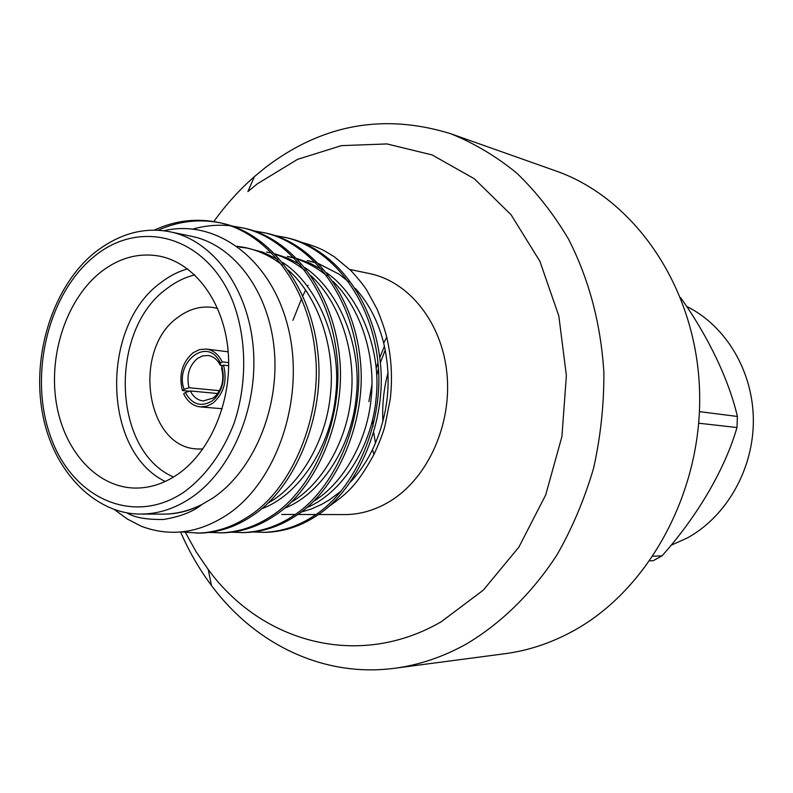 <?xml version="1.0" encoding="UTF-8"?>
<svg xmlns="http://www.w3.org/2000/svg" width="793" height="793" viewBox="0 0 793 793"><rect width="100%" height="100%" fill="white"/><g stroke="black" fill="none" stroke-linecap="round" stroke-linejoin="round"><path stroke-width="1.19" d="M190.31 390.949C193.304 396.936 197.606 400.267 203.206 400.951L213.049 398.086L215.785 395.727C222.377 388.015 224.32 378.945 221.614 368.497L221.782 366.366C225.063 378.618 222.823 389.284 215.081 398.364L211.89 401.119C200.877 407.354 192.025 404.489 185.334 392.525L190.31 390.949L217.649 393.526M222.883 365.563L220.335 365.266L219.195 363.214C216.291 358.714 212.544 356.136 207.974 355.492L202.592 355.918L197.487 358.436C189.031 365.841 186.226 375.604 189.061 387.747L219.453 390.681M217.649 308.457L213.228 307.506C200.996 305.761 189.418 308.903 178.504 316.942C131.36 348.742 145.575 448.878 198.389 448.977L202.919 448.967M228.681 362.649L222.218 361.886C218.531 354.402 213.258 350.129 206.398 349.059L199.499 349.594L192.957 352.835C182.103 362.411 178.584 374.98 182.42 390.533L189.527 391.197M185.334 392.525L183.659 393.734C187.455 401.645 193.006 406.036 200.332 406.908L206.676 406.254L212.732 403.29C223.874 393.715 227.472 380.987 223.507 365.117L228.681 365.722M165.261 481.47C102.089 451.039 100.225 325.586 161.138 282.437C169.415 276.093 178.227 271.563 187.564 268.847M194.751 274.903C185.027 277.302 175.868 281.773 167.283 288.305C108.661 329.472 111.942 450.622 173.548 477.029M100.751 272.098C67.207 298.693 48.779 352.845 56.045 401.218C63.192 449.591 95.804 487.16 134.711 488.062C149.471 488.31 163.735 483.789 177.483 474.482C210.928 451.693 232.557 399.642 228.087 350.585C223.725 301.479 194.285 262.552 159.046 256.06C138.408 252.571 118.98 257.923 100.751 272.098M212.465 498.291C252.898 471.518 279.414 409.614 274.368 350.793C269.442 291.933 234.213 244.978 191.965 236.403L170.356 231.873C212.891 240.497 248.368 288.156 253.284 348.008C258.33 407.79 231.536 470.764 190.796 497.974C174.668 508.7 157.985 514.062 140.757 514.062L162.793 514.122C176.076 514.132 189.16 510.9 202.027 504.417L212.415 498.321M158.085 230.277C178.197 221.168 198.944 218.699 220.295 222.863M154.219 230.168C175.124 220.434 196.694 217.897 218.918 222.546L221.683 223.17C269.422 233.013 310.945 285.956 317.894 352.925C325.219 415.443 295.293 488.379 252.015 515.946C235.699 526.939 218.234 532.668 199.638 533.114L181.528 531.934M218.918 222.546C266.716 232.408 308.279 285.45 315.227 352.568C322.563 415.215 292.597 488.319 249.28 515.946C232.944 526.958 215.468 532.698 196.852 533.144M274.656 235.511L286.412 237.682C332.951 247.317 373.374 297.791 380.184 361.36C387.371 420.686 358.347 489.836 316.149 516.035C300.24 526.483 283.17 531.925 264.961 532.361L253.185 531.994M283.914 237.117C330.512 246.772 370.965 297.335 377.785 361.033C384.982 420.488 355.928 489.777 313.681 516.035C297.752 526.502 280.672 531.954 262.443 532.39M253.393 230.783L265.556 233.003C312.501 242.717 353.281 293.985 360.141 358.644C367.377 419.001 338.056 489.37 295.502 516.005C279.443 526.631 262.255 532.162 243.907 532.609L231.734 532.212M262.969 232.428C309.964 242.143 350.793 293.509 357.663 358.307C364.899 418.793 335.548 489.311 292.944 516.005C276.876 526.651 259.668 532.192 241.31 532.638M231.407 225.886L243.986 228.166C291.338 237.95 332.485 290.04 339.384 355.839C346.67 417.257 317.051 488.884 274.13 515.975C257.943 526.78 240.616 532.41 222.149 532.856L209.56 532.43M193.105 229.038C205.248 225.608 217.55 224.508 230 225.727M241.32 227.571C288.711 237.355 329.918 289.554 336.817 355.492C344.112 417.039 314.444 488.825 271.484 515.975C255.287 526.8 237.94 532.44 219.453 532.886M114.361 509.552L127.326 519.038L141.293 526.255C170.872 537.376 200.173 533.094 229.197 513.408C278.987 478.605 305.543 394.607 287.809 326.23C270.502 257.547 214.863 218.501 163.764 230.783M301.102 242.212C311.352 244.978 319.361 247.981 325.11 251.222L334.309 256.763L350.893 270.542C358.842 279.305 364.165 285.916 366.862 290.377L377.171 309.3C381.988 321.274 385.17 330.592 386.716 337.243C391.464 357.425 392.654 378.013 390.265 398.998L384.992 425.692C383.227 432.72 379.54 442.345 373.909 454.577C355.482 487.794 346.68 493.573 327.678 507.391M300.944 512.179L311.252 509.017L321.353 504.536L329.184 500.006L341.396 490.847M350.793 481.718C359.328 472.44 366.574 461.724 372.532 449.581C388.451 415.344 392.178 379.837 383.693 343.062C378.152 321.353 368.715 303.174 355.383 288.503M348.742 281.872L339.067 274.16L318.637 263.663M649.973 560.82L653.323 560.661L662.076 555.824C697.116 516.501 724.822 469.625 736.984 427.536L737.391 416.454C729.054 380.293 708.347 336.51 680.592 297.643M686.53 306.356C725.555 325.457 752.983 370.767 753.35 419.784C753.707 468.782 726.804 516.213 687.6 537.813L670.908 545.356M349.792 269.451L369.707 273.615C409.178 281.674 442.038 322.771 446.955 373.642C452 424.473 427.962 477.763 390.602 500.908C375.803 510.028 360.409 514.588 344.43 514.598L318.389 514.528M315.664 262.681L307.307 260.57L315.783 262.8M185.423 532.509L196.059 551.67L208.232 569.533C261.284 642.171 358.109 669.976 441.354 621.692L483.284 590.151L518.86 547.15L545.703 494.931L561.92 436.556L566.38 375.614L558.827 315.961L539.894 261.274L511.049 214.725L474.323 178.762L432.126 154.932L386.994 143.929L341.377 145.644L297.524 159.353L257.348 183.817L247.872 191.619L254.375 176.641C239.357 189.824 225.827 204.792 213.813 221.544M180.606 532.014C188.982 551.343 199.271 569.186 211.483 585.541C254.771 643.827 323.217 677.817 394.646 668.261C419.081 665.049 442.91 657.01 466.135 644.154C501.057 623.447 532.341 592.926 557.172 554.575C572.447 527.741 584.59 498.936 593.59 468.138C600.618 436.646 604.048 404.747 603.879 372.462C600.836 323.752 589.04 279.295 568.502 239.089C553.613 213.951 536.346 191.946 516.709 173.072C496.021 156.231 474.016 143.117 450.721 133.72C383.445 112.953 321.423 124.432 264.654 168.136L254.375 176.641M394.646 668.261L504.933 653.71C527.92 650.676 550.263 643.321 571.961 631.644C649.348 590.22 703.966 489.38 699.436 387.371C695.104 285.302 633.399 197.804 555.586 170.842L450.721 133.72M382.91 421.42C382.057 404.916 383.762 388.679 388.025 372.71M385.239 350L380.333 362.847M378.43 369.003L376.725 375.476M372.571 419.963L373.027 426.446M373.741 432.859L375.476 443.128M308.09 285.193L307.535 286.253M305.662 290L302.906 295.769M301.647 298.535L292.944 320.332M368.894 401.664L371.947 384.555M376.239 368.16L377.964 362.827M379.768 357.712L384.427 346.184M653.125 556.21L662.076 555.824M736.984 427.536L698.732 423.214M699.446 411.636L737.391 416.454M164.885 514.102C177.711 513.943 190.092 510.712 202.027 504.417C193.393 511.564 180.616 516.57 163.705 519.455C146.596 519.772 134.295 517.551 126.811 512.803M236.849 246.236L245.136 247.555C258.835 250.548 271.226 256.377 282.298 265.04M288.335 270.116C318.231 296.483 335.489 348.325 330.522 393.615C326.488 440.918 299.407 486.079 267.965 503.089M275.379 254.384C286.184 257.913 296.067 263.316 305.027 270.582M311.074 275.855C339.781 302.252 355.978 352.102 351.22 395.727C347.314 441.205 321.512 484.939 291.081 502.256M294.025 257.794L287.264 256.367L294.421 258.201M297.444 259.172C308.249 262.909 318.112 268.52 327.023 276.004M333.08 281.475C360.587 307.783 375.753 355.779 371.213 397.719C367.456 441.433 342.893 483.799 313.513 501.345M318.786 263.821L339.067 274.16M239.486 247.119L247.812 248.159M245.136 247.555L262.602 252.124L277.609 259.261M282.367 262.275C317.805 284.836 341.624 342.745 335.836 393.764C331.226 447.351 298.257 495.655 261.541 508.809M274.834 253.829L287.918 258.191L300.131 264.475M304.889 267.598C339.255 290.456 361.925 346.531 356.344 395.895C351.904 447.609 320.045 494.763 284.4 508.273M296.77 258.478L309.815 263.078L321.958 269.61M326.716 272.851C360.042 295.908 381.542 350.298 376.15 397.967C371.867 447.956 341.129 493.841 306.534 507.728M189.061 387.747L184.095 389.323C174.529 363.343 205.655 337.104 219.056 360.488L220.494 363.125L220.335 365.266M184.095 389.323L182.42 390.533M222.218 361.886L220.494 363.125M221.782 366.366L223.507 365.117M184.135 491.997C205.734 475.988 222.357 453.16 234.004 423.512C247.386 383.673 246.861 338.096 232.765 301.29C206.626 236.294 140.827 218.115 94.684 256.099C48.125 293.222 28.459 374.95 50.435 436.17C71.707 497.826 133.095 526.74 184.135 491.997M215.785 395.727L215.081 398.364M228.196 351.824L206.398 349.059M170.356 231.873C144.326 226.659 119.029 233.618 94.466 252.779C53.428 286.174 31.571 353.856 42.416 412.875C52.972 472.281 96.112 514.508 140.757 514.062M383.703 343.062L386.716 337.243M372.532 449.581L373.909 454.577M208.232 569.533L211.483 585.541M315.921 514.528L297.752 514.479M295.204 514.469L281.693 514.439M266.547 252.035L271.821 253.136M222.218 408.722L200.332 406.908M219.195 363.214L219.056 360.488"/></g></svg>

